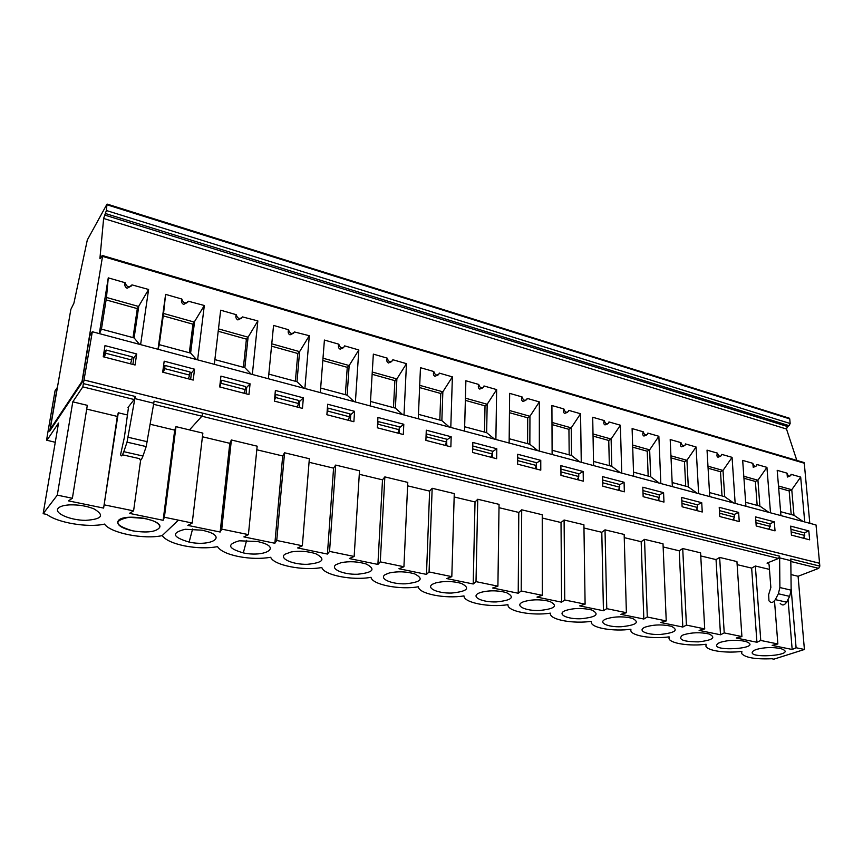 <?xml version="1.0" encoding="UTF-8"?>
<svg xmlns="http://www.w3.org/2000/svg" width="863" height="863" viewBox="0 0 863 863"><rect width="100%" height="100%" fill="white"/><g stroke="black" fill="none" stroke-linecap="round" stroke-linejoin="round"><path stroke-width="1.29" d="M140.604 344.628L148.598 289.472L131.974 284.876C128.997 287.854 126.721 287.131 125.135 282.719C124.326 285.189 124.995 287.034 127.109 288.264L131.456 285.901M252.33 374.466L257.854 320.907L242.481 316.904C239.741 319.558 237.659 318.814 236.214 314.682C235.383 317.034 235.933 318.781 237.875 319.936L241.769 318.026M55.264 442.298L46.591 440.173L47.282 435.793M47.271 435.804L55.059 390.799L57.433 387.358M214.326 364.315L220.669 310.205L236.214 314.682M99.321 333.603L108.263 277.864L106.494 297.465L138.738 306.505L134.11 337.908L101.435 329.127L99.525 333.657M125.135 282.719L108.263 277.864M158.015 349.278L165.61 294.369L163.56 313.474L194.509 322.158L190.604 353.096L159.256 344.661L158.102 349.31M197.616 359.849L204.326 305.502L188.339 301.219C185.491 304.024 183.312 303.301 181.802 299.03L165.61 294.369M809.807 523.312L804.273 463.215L102.524 256.365L102.255 255.426L100.291 258.555M50.863 429.429L50.205 429.278L82.05 381.36L102.524 256.365M268.371 378.749L273.56 325.427L288.501 329.731C289.882 333.733 291.888 334.488 294.499 331.975L309.31 335.707L304.887 388.49M320.302 392.611L324.412 340.054L338.792 344.197C340.119 348.08 342.028 348.835 344.542 346.462L344.65 345.88L358.814 349.957L355.405 401.985M780.929 515.599L777.196 470.324L787.002 473.151C787.93 475.966 789.192 476.764 790.799 475.545L791.004 474.305L800.681 477.088L804.737 521.964M745.923 506.257L742.676 460.4L752.806 463.312C753.744 466.203 755.06 467.002 756.722 465.707L756.937 464.499L766.927 467.368L770.508 512.816M709.742 496.592L707.034 450.141L717.487 453.151C718.458 456.128 719.807 456.926 721.544 455.545L721.748 454.38L732.072 457.347L735.157 503.377M672.342 486.613L670.195 439.537L680.993 442.654C681.997 445.707 683.399 446.505 685.211 445.038L685.405 443.916L696.063 446.991L698.62 493.625M633.647 476.279L632.104 428.587L643.28 431.802C644.305 434.952 645.761 435.739 647.638 434.186L647.833 433.107L658.857 436.279L660.831 483.539M593.604 465.589L592.698 417.25L604.262 420.572C605.319 423.819 606.829 424.607 608.793 422.946L608.976 421.931L620.378 425.211L621.738 473.097M552.115 454.51L551.91 405.513L563.873 408.954C564.974 412.287 566.549 413.086 568.588 411.317L568.76 410.357L580.562 413.755L581.263 462.288M509.127 443.032L509.655 393.355L522.061 396.926C523.194 400.367 524.833 401.144 526.959 399.278L527.12 398.382L539.343 401.899L539.343 451.101M464.542 431.122L465.88 380.756L478.738 384.456C479.914 388.005 481.608 388.781 483.819 386.797L483.981 385.966L496.646 389.612L495.88 439.494M418.275 418.771L420.464 367.692L433.809 371.532C435.028 375.189 436.797 375.955 439.105 373.852L439.245 373.096L452.385 376.872L450.799 427.455M370.227 405.944L373.345 354.132L387.196 358.123C388.458 361.888 390.303 362.654 392.708 360.41L392.838 359.742L406.473 363.668L404.003 414.963M791.047 574.575L798.081 576.268L804.413 649.483L796.096 647.746L792.169 649.483L772.158 645.373L777.865 643.981L769.343 642.223L760.756 640.465L756.927 642.266L736.247 638.016L741.91 636.57L724.219 632.913L720.497 634.78L699.116 630.389L704.715 628.89L686.419 625.103L682.816 627.045L660.691 622.503L666.236 620.939L647.293 617.023L643.83 619.03L620.918 614.327L626.387 612.708L606.765 608.652L603.442 610.745L579.709 605.869L585.103 604.176L564.758 599.979L561.597 602.147L536.991 597.099L542.309 595.341L521.209 590.982L518.221 593.237L492.687 587.994L497.908 586.171L476.009 581.64L473.204 583.992L446.7 578.555L451.813 576.646L429.062 571.942L426.473 574.391L398.933 568.739L403.927 566.754L380.281 561.867L377.908 564.424L349.288 558.544L354.154 556.473L329.547 551.392L327.422 554.057L297.638 547.94L302.352 545.772L276.743 540.475L274.876 543.259L243.873 536.894L248.415 534.629L257.163 446.182L231.381 439.979L229.785 443.312L202.427 436.775M302.352 545.772L309.342 458.738L284.553 452.773L282.697 455.966L256.807 449.774M354.154 556.473L359.504 470.799L335.675 465.071L333.571 468.134L309.051 462.277M403.927 566.754L407.778 482.406L384.844 476.894L382.503 479.839L359.288 474.283M451.813 576.646L454.262 493.593L432.169 488.275L429.623 491.101L407.616 485.837M497.908 586.171L499.051 504.359L477.757 499.246L475.028 501.964L454.165 496.969M542.309 595.341L542.244 514.747L521.705 509.806L518.792 512.428L499.008 507.692M585.103 604.176L583.917 524.769L564.1 520.011L561.026 522.525L542.244 518.037M626.387 612.708L624.154 534.445L605.017 529.85L601.791 532.277L583.96 528.016M666.236 620.939L663.021 543.798L644.532 539.353L641.166 541.694L624.24 537.638M704.715 628.89L700.594 552.838L682.719 548.534L679.235 550.788L663.151 546.948M741.91 636.57L736.937 561.576L719.645 557.422L716.042 559.591L700.767 555.945M763.766 568.027L755.362 566.009L751.651 568.113L737.142 564.639M768.577 563.496L767.024 563.118L778.491 558.458L779.634 556.182L779.882 587.541L778.372 593.766L789.645 596.365L791.144 590.163L779.882 587.541M153.603 404.305L201.866 416.203L202.913 413.215L201.866 416.225L189.493 429.914L202.859 433.118L192.212 523.021L187.843 525.394L220.162 532.029L229.785 443.312M204.326 305.502L192.956 324.186L163.226 315.869M181.802 299.03C180.982 301.435 181.586 303.237 183.614 304.423L187.735 302.298M128.458 407.66L124.38 437.314L120.637 454.38C121.057 457.066 122.115 456.16 123.819 451.673L127.023 442.158L146.192 446.581L142.967 456.02C141.241 460.475 140.14 461.36 139.666 458.674L122.47 454.79M127.023 442.158L134.855 398.587L153.776 403.258L146.192 446.581M189.148 542.093C208.922 546.43 226.149 538.242 209.224 532.126L202.46 530.206L185.2 529.278C170.993 532.827 172.309 537.099 189.148 542.093L192.578 529.03M804.413 649.483L773.874 659.17L804.413 649.461L773.874 659.17L771.759 658.739C755.222 659.397 745.179 657.649 741.619 653.496L741.889 651.403C726.063 653.42 707.293 650.767 705.923 646.214L706.117 644.262C689.925 646.398 670.271 643.485 669.019 638.642L669.138 636.872C652.557 639.149 631.943 635.934 630.842 630.777L630.896 629.235C613.917 631.662 592.234 628.113 591.317 622.611L591.328 621.328C573.927 623.927 551.069 620.001 550.389 614.111L550.367 613.151C532.525 615.934 508.35 611.554 507.962 605.276L507.94 604.672C489.634 607.671 463.992 602.784 463.97 596.074L463.96 595.891C445.481 599.051 418.641 593.83 418.339 586.775C399.903 590.065 372.072 584.65 370.993 577.315C352.622 580.756 323.733 575.136 321.823 567.498C303.517 571.079 273.528 565.243 270.702 557.282C260.863 558.944 250.173 558.717 238.652 556.57C227.325 554.208 220.292 550.907 217.541 546.667C207.713 548.404 196.818 548.167 184.833 545.945C173.042 543.485 165.491 540.044 162.179 535.61C144.25 539.688 110.529 533.129 104.52 524.078M220.162 532.029L221.737 529.116L248.415 534.629M178.371 520.162L162.179 535.61L178.371 520.141L192.212 523.021M243.312 552.892C262.654 557.142 280.389 548.933 263.539 543.129L257.692 541.511L239.299 540.81C226.57 544.402 227.908 548.426 243.312 552.892L246.624 540.357M284.93 554.24C278.825 558.534 292.719 564.661 307.25 564.316C323.312 562.752 326.16 559.224 315.793 553.733C307.864 551.252 299.688 550.648 291.263 551.932L284.93 554.24M645.405 627.045L644.456 627.455C637.25 630.81 647.326 635.103 660.443 634.445C675.319 632.784 678.933 630.055 671.274 626.247C662.245 624.273 653.625 624.542 645.405 627.045M605.837 619.062L605.513 619.203C597.649 622.601 607.692 627.304 621.187 626.743C636.527 625.125 640.184 622.299 632.158 618.253C622.795 616.16 614.025 616.43 605.837 619.062M564.877 610.788C556.786 614.262 567.077 619.256 580.842 618.76C596.441 617.164 600.055 614.24 591.662 609.979C582.245 607.8 573.431 608.016 565.243 610.626L564.877 610.788M522.428 602.212C514.596 605.815 525.448 610.982 539.332 610.497C555.006 608.868 558.48 605.848 549.742 601.414C540.54 599.192 531.813 599.3 523.561 601.738L522.428 602.212M478.426 593.323C470.874 597.056 482.309 602.406 496.311 601.921C512.061 600.292 515.384 597.164 506.301 592.547C497.347 590.27 488.706 590.26 480.4 592.503L478.426 593.323M432.762 584.1C425.535 587.973 437.563 593.496 451.694 593.043C467.509 591.403 470.702 588.178 461.274 583.366C452.568 581.036 444.035 580.885 435.696 582.913L432.762 584.1M385.373 574.531C378.479 578.534 391.122 584.262 405.383 583.83C421.273 582.191 424.326 578.868 414.564 573.841C406.128 571.468 397.714 571.177 389.332 572.967L385.373 574.531M336.128 564.575C329.612 568.728 342.881 574.65 357.271 574.262C373.237 572.654 376.182 569.224 366.106 563.971C357.918 561.543 349.634 561.101 341.23 562.644L336.128 564.575M720.605 642.234L718.599 643.108C705.049 652.536 766.409 648.89 745.664 641.457C737.25 639.666 728.89 639.925 720.605 642.234M683.636 634.769L682.137 635.427C677.865 639.591 683.269 641.748 698.361 641.878C712.816 640.195 716.398 637.563 709.084 633.981C700.378 632.104 691.899 632.363 683.636 634.769M50.205 429.278L70.863 309.386L73.916 303.15L87.314 239.968L107.001 204.143L106.376 210.518L790.152 423.506L789.753 418.9L788.523 417.951M790.152 423.506L789.095 425.664L787.488 426.505L786.506 429.04L796.829 460.411M99.925 258.447L103.625 218.468L106.376 210.518M165.06 365.459L164.639 368.598L189.644 375.125L190.033 371.996L165.06 365.459L163.7 367.207L163.021 372.255M106.127 350.033L132.179 356.851L131.715 360.022L105.631 353.226L106.127 350.033L104.908 351.867L104.099 356.991M144.876 518.415C130.453 516.139 121.403 517.185 117.724 521.576C117.185 525.373 122.179 528.458 132.729 530.842C114.358 525.276 113.042 520.767 128.792 517.304L144.876 518.415L152.762 520.713C157.94 522.902 160.238 525.157 159.633 527.487C156.138 531.953 147.174 533.075 132.729 530.842M192.956 324.186L189.331 352.751M106.106 299.893L137.314 308.62L133.021 337.616M58.058 508.415C53.97 513.312 70.324 520.281 85.491 520.357C102.104 519.256 104.952 515.438 94.002 508.89C86.742 505.988 78.706 504.65 69.892 504.866C63.754 505.2 59.817 506.387 58.058 508.415M127.638 415.027L118.296 412.784L103.625 508.091L68.436 500.864L72.384 498.264L87.303 405.33L72.783 401.834L82.826 386.872L134.143 399.526L135.167 396.441L134.855 398.587M103.625 508.091L117.314 416.419L86.699 409.094M118.296 412.784L117.314 416.419M189.644 375.125L188.35 378.814M164.639 368.598L163.355 372.341M105.631 353.226L104.38 357.055M131.715 360.022L130.453 363.819M104.509 524.089C88.404 527.908 57.53 522.849 46.936 514.445L43.15 513.69L57.292 495.146L72.384 498.264M159.633 527.466C163.625 519.634 124.207 512.924 118.371 520.572L117.573 522.126M104.542 504.909L119.137 507.929M178.371 520.141L164.391 517.25L163.129 520.292L129.418 513.366L133.592 510.885L119.148 507.897M133.592 510.885L140.637 460.195M163.129 520.292L174.704 430.119L150.291 424.283M163.56 313.474L159.256 344.661M137.314 308.62L148.598 289.472M106.494 297.465L101.435 329.127M164.391 517.25L175.998 426.646L174.704 430.119M175.998 426.646L189.493 429.914M201.866 416.203L189.493 429.893M127.983 407.53L134.143 399.526M72.783 401.834L57.292 495.146M46.882 440.41L58.533 423.043L43.15 513.69M798.081 576.268L818.696 568.35L819.839 566.128L816.031 524.974L92.319 331.737L89.72 335.858L82.082 382.525L49.698 431.176L57.26 387.314M190.637 379.407L191.446 372.956L189.968 372.568M164.682 365.955L163.582 365.664M132.88 364.445L133.851 357.886L132.093 357.433M105.782 350.551L104.283 350.151M196.462 359.547L190.604 353.096M139.515 344.337L134.11 337.908M779.634 556.182L154.067 401.112L153.776 403.258M92.319 331.737L82.826 386.872M194.553 369.191L164.186 361.187L162.697 372.169L193.204 380.076L194.553 369.191L191.446 372.956M136.678 353.949L104.995 345.61L103.236 356.764L135.07 365.006L136.678 353.949L133.851 357.886M250.065 383.798L220.928 376.128L219.687 386.937L248.954 394.52L250.065 383.798L246.699 387.411L245.491 387.088M219.925 387.002L221.586 380.259L220.292 381.726M578.62 479.957L578.577 476.937M492.363 457.606L492.32 451.662M350.335 420.799L350.756 414.628L350.022 414.434M446.797 445.793L446.678 439.72M536.268 468.987L536.279 465.545M619.483 490.551L619.407 487.886M658.944 500.777L658.847 498.415M697.077 510.659L696.959 508.566M733.938 520.206L733.809 518.35M769.591 529.451L769.462 527.789M804.1 538.393L803.971 536.915M399.493 433.539L399.278 427.325M819.613 563.269L84.445 380.065M451.176 436.754L426.29 430.195L425.891 440.378L450.864 446.851L451.176 436.754L446.991 439.806M496.808 448.76L472.838 442.449L472.6 452.482L496.656 458.717L496.808 448.76L492.46 451.694M583.161 471.5L560.885 465.632L560.961 475.384L583.312 481.176L583.161 471.5L578.728 474.1M624.078 482.266L602.568 476.613L602.784 486.214L624.348 491.813L624.078 482.266L619.666 484.704M540.767 460.335L517.671 454.251L517.595 464.143L540.777 470.152L540.767 460.335L536.311 463.14M403.798 424.272L377.94 417.465L377.347 427.8L403.312 434.521L403.798 424.272L399.796 427.455M663.571 492.665L642.806 487.207L643.151 496.678L663.971 502.072L663.571 492.665L659.181 494.952M701.738 502.719L681.673 497.433L682.126 506.775L702.245 511.996L701.738 502.719L697.358 504.855M738.62 512.428L719.224 507.325L719.796 516.538L739.246 521.586L738.62 512.428L734.23 514.467L734.445 517.11L732.989 519.958M774.305 521.824L755.535 516.883L756.204 525.977L775.028 530.853L774.305 521.824L769.828 523.798M808.836 530.918L790.67 526.128L791.436 535.103L809.645 539.828L808.836 530.918L804.294 532.816M354.564 411.317L327.681 404.24L326.883 414.725L353.884 421.716L354.564 411.317L350.756 414.628M763.809 568.027L769.462 569.386M767.024 563.118L768.76 563.744L769.116 564.963L770.853 587.476L768.642 594.65L768.965 600.81C771.026 603.269 773.14 602.87 775.319 599.623L778.372 593.766M819.839 566.128L790.799 558.933L791.144 590.163M789.645 596.365L786.592 602.18L775.319 599.623M780.206 603.345C782.288 605.804 784.413 605.405 786.592 602.18M790.95 560.691L779.774 557.93M760.756 640.465L755.362 566.009M777.865 643.981L774.596 602.083M724.219 632.913L719.645 557.422M686.419 625.103L682.719 548.534M647.293 617.023L644.532 539.353M606.765 608.652L605.017 529.85M564.758 599.979L564.1 520.011M521.209 590.982L521.705 509.806M476.009 581.64L477.757 499.246M429.062 571.942L432.169 488.275M380.281 561.867L384.844 476.894M329.547 551.392L335.675 465.071M756.355 649.44L753.895 650.497C741.468 659.537 800.94 655.632 781.047 648.674C772.914 646.97 764.683 647.228 756.355 649.44M792.169 649.483L788.038 599.429M796.096 647.746L791.134 588.49M756.927 642.266L751.651 568.113M682.816 627.045L679.235 550.788M643.83 619.03L641.166 541.694M603.442 610.745L601.791 532.277M561.597 602.147L561.026 522.525M518.221 593.237L518.792 512.428M473.204 583.992L475.028 501.964M426.473 574.391L429.623 491.101M377.908 564.424L382.503 479.839M327.422 554.057L333.571 468.134M720.497 634.78L716.042 559.591M787.002 473.151L787.358 477.045L789.559 476.225M752.806 463.312L753.226 467.293L755.492 466.452M717.487 453.151C716.635 455.265 716.797 456.624 717.984 457.217L720.325 456.344M680.993 442.654C680.152 444.812 680.346 446.193 681.565 446.797L683.992 445.891M643.28 431.802C642.439 434.003 642.655 435.416 643.927 436.042L646.441 435.092M604.262 420.572C603.431 422.816 603.679 424.262 604.995 424.909L607.606 423.906M563.873 408.954C563.064 411.252 563.334 412.73 564.704 413.388L567.433 412.331M522.061 396.926C521.263 399.267 521.565 400.777 522.989 401.457L525.837 400.335M478.738 384.456C477.94 386.851 478.285 388.393 479.763 389.094L482.751 387.886M433.809 371.532C433.032 373.97 433.409 375.556 434.941 376.279L438.08 374.974M387.196 358.123C386.43 360.615 386.851 362.244 388.447 362.989L391.759 361.565M338.792 344.197C338.048 346.753 338.512 348.415 340.173 349.191L343.668 347.616M732.072 457.347L723.011 470.432L724.672 496.656L709.515 492.579M733.615 502.967L724.672 496.656M620.378 425.211L611.112 439.03L611.791 466.311L593.517 461.403M620.26 472.697L611.791 466.311M539.343 401.899L529.947 416.268L529.85 444.283L509.17 438.728M537.908 450.713L529.85 444.283M496.646 389.612L487.174 404.262L486.646 432.665L464.661 426.764M494.477 439.116L486.646 432.665M696.063 446.991L686.937 460.303L688.296 486.872L672.158 482.536M697.099 493.215L688.296 486.872M509.472 410.518L529.947 416.268L527.714 417.8L509.45 412.697M406.473 363.668L396.883 378.933L395.383 408.134L370.497 401.446M402.676 414.607L395.383 408.134M465.416 398.156L487.174 404.262L485.017 405.858L465.362 400.367M372.277 372.029L396.883 378.933L394.876 380.648L372.136 374.294M419.709 385.34L442.848 391.824L441.856 420.626L418.469 414.348M452.385 376.872L442.848 391.824L440.766 393.485L439.828 420.087M766.927 467.368L757.93 480.227L759.882 506.117L745.643 502.288M768.955 512.406L759.882 506.117M580.562 413.755L571.23 427.843L571.533 455.491L552.104 450.259M579.807 461.899L571.533 455.491M632.633 445.071L649.656 449.85L650.691 476.764L633.518 472.147M658.857 436.279L649.656 449.85L647.239 451.23L648.178 476.085M551.975 422.449L571.23 427.843L568.933 429.321L551.986 424.585M778.491 485.998L791.759 489.72L793.982 515.276L780.605 511.683M800.681 477.088L791.759 489.72L789.17 490.918L791.198 514.531M670.939 455.815L686.937 460.303L684.467 461.64L671.026 457.875M743.798 476.257L757.93 480.227L755.373 481.468L743.949 478.264M449.429 427.088L441.856 420.626M707.973 466.214L723.011 470.432L720.497 471.716L708.091 468.242M358.814 349.957L349.159 365.545L347.131 395.168L320.658 388.048M354.11 401.64L347.131 395.168M322.989 358.199L349.159 365.545L347.26 367.336L322.816 360.497M803.162 521.543L793.982 515.276M659.332 483.14L650.691 476.764M593.01 433.96L611.112 439.03L608.749 440.464L593.043 436.074M347.26 367.336L345.362 394.693M789.17 490.918L778.653 487.973M647.239 451.23L632.708 447.163M568.933 429.321L569.192 454.855M755.373 481.468L757.164 505.384M440.766 393.485L419.612 387.573M394.876 380.648L393.485 407.627M485.017 405.858L484.51 432.093M684.467 461.64L685.707 486.182M608.749 440.464L609.354 465.653M720.497 471.716L722.018 495.934M527.714 417.8L527.595 443.679M802.957 462.19L804.273 463.215M378.026 421.22L377.865 424.175L399.159 429.72L399.299 426.786L377.714 421.478M377.865 424.175L377.509 425.049M399.159 429.72L397.778 433.097M791.166 531.888L804.758 535.438L804.532 532.881L790.94 529.321M804.758 535.438L803.302 538.178M755.966 522.719L770.174 526.419L769.979 523.83L755.772 520.109M770.174 526.419L768.717 529.224M719.429 510.594L734.273 514.477M719.591 513.237L734.445 517.11M681.964 503.431L697.498 507.476L697.358 504.823L681.835 500.756M697.498 507.476L696.053 510.389M643.021 493.28L659.289 497.52L659.181 494.823L642.924 490.572M659.289 497.52L657.843 500.486M602.708 482.773L619.731 487.217L619.656 484.477L602.644 480.022M619.731 487.217L618.296 490.238M517.617 460.594L536.311 465.47L536.311 462.654L517.638 457.768M536.311 465.47L534.887 468.62M426.214 433.83L426.106 436.743L446.603 442.093L446.689 439.191L426.149 433.884M446.603 442.093L445.2 445.384M349.86 416.872L327.713 411.101L327.94 408.102L350.054 413.895L348.49 420.324M327.713 411.101L327.023 412.87M327.94 408.102L327.347 408.641M472.687 448.889L492.288 453.992L492.331 451.144L472.751 446.009M492.288 453.992L490.874 457.217M560.928 471.888L578.771 476.538L578.728 473.755L560.907 469.094M578.771 476.538L577.336 479.623M275.836 394.456L275.545 397.509L298.587 403.517L298.846 400.486L275.836 394.456L274.919 395.383M298.587 403.517L297.239 407.034M295.373 381.252L297.8 353.506L299.601 351.64L296.991 381.694L268.825 374.121M271.769 343.83L299.601 351.64L309.31 335.707M297.8 353.506L271.543 346.16M275.545 397.509L274.434 400.475M299.224 407.552L299.763 401.284L298.803 401.036M303.355 397.832L275.383 390.464L274.38 401.112L302.471 408.393L303.355 397.832L299.763 401.284M274.876 543.259L282.697 455.966M276.743 540.475L284.553 452.773M303.636 388.167L296.991 381.694M288.501 329.731C287.778 332.341 288.285 334.046 290.022 334.844L293.7 333.129M221.23 383.355L245.221 389.601L245.545 386.527L221.586 380.259M245.221 389.601L243.905 393.215M243.409 367.282L246.408 339.137L248.091 337.185L244.855 367.681L214.876 359.612M246.031 393.765L246.699 387.411M221.737 529.116L231.381 439.979M257.854 320.907L248.091 337.185L218.479 328.879M251.122 374.143L244.855 367.681M246.408 339.137L218.199 331.241M221.165 380.734L220.421 380.529M84.423 380.098L819.57 563.28M201.866 416.225L778.491 558.458M123.819 451.673L142.967 456.02M128.242 437.293L147.4 441.748M107.314 204.887L789.753 418.9M789.095 425.664L105.448 213.517M104.606 215.027L787.488 426.505M103.625 218.468L786.506 429.04M135.167 396.441L83.83 383.722M790.961 561.511L818.696 568.35M107.379 204.164L789.559 418.275M741.479 651.457L741.522 652.148M705.815 644.294L705.848 644.888M102.611 255.577L804.068 462.546"/></g></svg>
